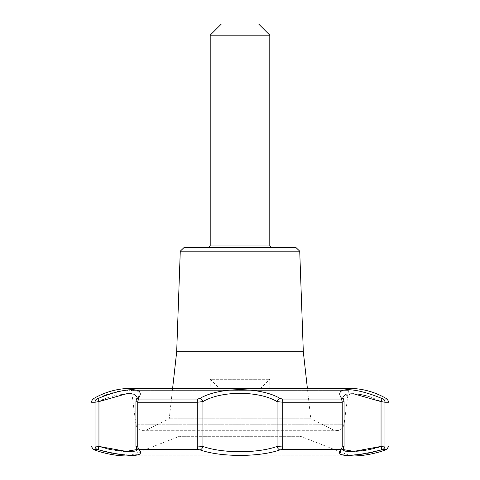<?xml version="1.0" encoding="UTF-8"?>
<svg xmlns="http://www.w3.org/2000/svg" width="480" height="480" viewBox="0 0 480 480"><rect width="100%" height="100%" fill="white"/><g stroke="black" fill="none" stroke-linecap="round" stroke-linejoin="round"><path stroke-width="0.36" stroke-dasharray="2.4 1.8" d="M99.444 450.102L97.38 449.52L93.432 449.52M99.606 450.156L100.206 450.342M101.28 450.666L103.854 451.398M106.212 452.004L108.726 452.58M109.584 452.76L111.264 453.096M111.684 453.174L112.116 453.258M112.242 453.282L115.77 453.864M121.206 454.542L123.45 454.752M124.434 454.83L126.078 454.944M128.988 455.088L130.692 455.142M130.812 455.142L139.104 454.47L139.398 450.846M138.99 450.204L138.798 449.922L139.44 449.52A3.726 2.556 90 0 1 137.784 446.034L136.038 446.424A3.726 3.486 146.9 0 0 136.566 448.464L136.566 448.464A3.726 3.486 146.9 0 0 138.798 449.922M351.564 393.696L342.822 397.122L344.082 401.814L344.082 446.298L343.434 448.464A3.726 3.486 -146.9 0 0 343.962 446.424L343.962 401.61L342.822 397.122L343.962 401.61A3.726 3.276 -22.4 0 0 343.758 400.194A3.726 3.276 -22.4 0 1 343.962 401.61L342.216 402.228L342.216 446.034L343.962 446.424A3.726 3.486 -146.9 0 1 341.202 449.922L340.56 449.52L282.06 449.52L279.906 449.922C259.17 457.23 220.836 457.23 200.094 449.922L197.94 449.52L139.44 449.52M340.14 451.71L341.178 454.578L348.756 455.148M348.894 455.148L354.144 454.932M357.198 454.698L358.686 454.554M359.274 454.494L360.282 454.38M363.648 453.948L367.662 453.3M376.02 451.434L378.174 450.828M380.346 450.168L382.62 449.52A3.726 3.624 90 0 0 384.966 446.034L381.048 446.424A3.726 1.122 -108 0 1 381.108 449.922M131.442 390.042L139.29 391.56L138.39 398.388L139.026 399.036L197.766 399.036L199.932 398.388C219.756 386.802 260.364 386.832 280.068 398.388L282.234 399.036L340.974 399.036L341.61 398.388C333.384 386.832 353.586 386.802 381.678 398.388L383.208 399.036L387.168 399.036M383.034 399L383.208 399.036A3.726 3.624 90 0 1 384.966 402.228L381.048 401.61A3.726 1.056 -62.8 0 0 381.678 398.388M131.1 390.048L129.888 390.09M129.18 390.126L127.53 390.234M126.978 390.282L125.154 390.456M123.498 390.654L122.856 390.744M122.382 390.81L120.834 391.044M120.21 391.152L117.564 391.65M117.156 391.734L113.154 392.688M112.854 392.766L106.65 394.734M102.666 396.324L96.792 399.036A3.726 3.624 -90 0 0 95.034 402.228L95.034 446.034L98.952 446.424L98.952 401.61A3.726 1.056 62.8 0 1 98.322 398.388M184.134 247.458L295.866 247.458M299.724 251.184L180.276 251.184M343.758 400.194A3.726 3.276 -22.4 0 0 341.61 398.388M282.06 449.52A3.726 1.068 90 0 0 282.75 446.034L277.086 446.424A3.726 2.364 -112.4 0 0 279.906 449.922M280.068 398.388A3.726 2.22 -56.9 0 0 277.086 401.61L282.75 402.228A3.726 1.068 90 0 0 282.234 399.036M200.094 449.922A3.726 2.364 112.4 0 0 202.914 446.424C222.27 453.474 257.736 453.468 277.086 446.424L277.086 401.61C258.684 390.606 221.412 390.582 202.914 401.61L197.25 402.228L197.25 446.034L202.914 446.424L202.914 401.61A3.726 2.22 56.9 0 0 199.932 398.388M137.166 449.502L136.566 448.464A3.726 3.486 146.9 0 1 136.038 446.424L137.178 449.286L136.038 446.424L136.038 401.61A3.726 3.276 22.4 0 1 136.242 400.194L136.242 400.194A3.726 3.276 22.4 0 0 136.038 401.61L137.178 397.122L136.038 401.61L137.784 402.228A3.726 2.556 90 0 1 139.026 399.036M138.39 398.388A3.726 3.276 22.4 0 0 136.242 400.194L135.918 401.814L135.918 446.298L136.566 448.464M98.892 449.922A3.726 1.122 108 0 1 98.952 446.424L102.474 447.558M98.952 401.61L95.034 402.228L91.026 402.228M221.376 24L258.624 24M271.284 247.458L208.716 247.458L271.284 247.458M176.688 351.744L303.312 351.744M353.292 456L126.708 456L131.04 455.232L348.96 455.232L131.04 455.232L178.446 436.68L301.554 436.68L178.446 436.68L182.52 435.912L297.48 435.912L182.52 435.912M99.048 401.562L101.412 400.332M103.728 399.252L107.832 397.614M108.03 397.542L112.11 396.24M112.44 396.15L121.08 394.344M124.182 393.972L126.99 393.756M130.356 393.684L130.86 393.696M131.946 393.75L137.178 397.122L137.214 449.634L137.178 397.122L136.242 400.194M135.732 450.894L134.412 451.2M132.996 451.362L131.562 451.44M129.282 451.464L128.814 451.464M127.842 451.446L127.35 451.434M126.582 451.404L125.916 451.38M123.468 451.242L121.494 451.092M117.81 450.708L117.126 450.624M115.698 450.432L114.66 450.276M114.162 450.198L112.302 449.886M111.33 449.706L110.424 449.532M109.374 449.31L108.444 449.112M106.026 448.536L103.98 447.99M343.062 450.108L342.822 449.286L343.962 446.424L342.834 449.502M351.654 393.696L357.876 394.206M358.248 394.254L359.754 394.47M363.366 395.13L363.81 395.226M366.198 395.784L367.872 396.234M369.156 396.612L378.192 400.14M378.636 400.356L381.048 401.61L381.048 446.424L379.05 447.09M376.464 447.87L374.568 448.386M368.136 449.802L366.324 450.12M365.508 450.252L364.338 450.426M362.874 450.624L361.848 450.75M360.804 450.864L360.402 450.912M359.652 450.984L358.998 451.044M355.98 451.278L353.982 451.38M351.228 451.464L350.79 451.464M349.812 451.464L348.432 451.44M346.278 451.29L345.666 451.212M129.348 388.392L350.772 388.392L348.498 390.342L131.502 390.342L348.498 390.342L344.124 424.218C342.51 429.75 338.946 431.658 333.45 429.948L146.55 429.948L333.45 429.948L310.764 418.782L169.236 418.782L310.764 418.782L307.386 388.392M210.204 35.172L269.796 35.172M210.204 388.986L269.796 388.986L210.204 388.986L210.204 379.302L269.796 379.302L210.204 379.302L219.888 388.986L260.112 388.986L219.888 388.986M269.796 388.986L269.796 379.302L260.112 388.986M386.568 449.52L382.62 449.52M92.832 399.036L96.792 399.036M388.974 402.228L384.966 402.228L384.966 446.034L388.974 446.034M340.974 399.036A3.726 2.556 -90 0 1 342.216 402.228L282.75 402.228L282.75 446.034L342.216 446.034A3.726 2.556 -90 0 1 340.56 449.52M197.766 399.036A3.726 1.068 -90 0 0 197.25 402.228L137.784 402.228L137.784 446.034L197.25 446.034A3.726 1.068 -90 0 0 197.94 449.52M91.026 446.034L95.034 446.034A3.726 3.624 -90 0 0 97.38 449.52M136.038 446.424L136.038 401.61M343.962 446.424L343.962 401.61M350.712 388.392L129.288 388.392L131.502 390.342L135.876 424.218L344.124 424.218L135.876 424.218C136.716 428.226 139.176 430.392 143.262 430.716L336.738 430.716L143.262 430.716L146.55 429.948L169.236 418.782L172.614 388.392M210.204 245.97L269.796 245.97M353.034 456L348.96 455.232L301.554 436.68L297.48 435.912M343.434 448.464L342.786 449.634"/><path stroke-width="0.72" d="M386.568 449.52C375.84 453.564 364.746 455.718 353.292 456L126.708 456C115.254 455.718 104.16 453.564 93.432 449.52L98.892 449.922C127.236 457.23 146.376 457.23 138.798 449.922L139.44 449.52L197.94 449.52L200.094 449.922C220.83 457.23 259.164 457.23 279.906 449.922L282.06 449.52L340.56 449.52L341.202 449.922C333.618 457.23 352.782 457.23 381.108 449.922L386.568 449.52L388.974 446.034L388.974 402.228L387.168 399.036L383.208 399.036L381.678 398.388C353.604 386.802 333.354 386.832 341.61 398.388L340.974 399.036L282.234 399.036L280.068 398.388C260.244 386.802 219.636 386.832 199.932 398.388L197.766 399.036L139.026 399.036L138.39 398.388C146.616 386.832 126.414 386.802 98.322 398.388L96.792 399.036L92.832 399.036C104.046 392.352 116.178 388.806 129.228 388.392L350.772 388.392C363.822 388.806 375.954 392.352 387.168 399.036M100.482 450.426L100.968 450.576M103.854 451.398L106.212 452.004M108.726 452.58L109.584 452.76M111.264 453.096L111.684 453.174M115.77 453.864L121.206 454.542M123.45 454.752L123.888 454.788M124.128 454.806L124.434 454.83M126.078 454.944L128.988 455.088M139.398 450.846L138.99 450.204M342.822 449.286L343.434 448.464A3.726 3.486 -146.9 0 1 341.202 449.922L340.14 451.71M354.144 454.932L355.944 454.8M356.13 454.788L357.198 454.698M358.686 454.554L359.274 454.494M360.282 454.38L363.648 453.948M367.662 453.3L368.028 453.228M368.172 453.204L376.02 451.434M378.174 450.828L380.346 450.168M131.442 390.042L131.1 390.048M129.888 390.09L129.18 390.126M127.53 390.234L126.978 390.282M125.154 390.456L124.086 390.582M123.972 390.594L123.498 390.654M122.856 390.744L122.382 390.81M120.834 391.044L120.21 391.152M117.564 391.65L117.156 391.734M113.154 392.688L112.854 392.766M106.65 394.734L103.248 396.072M103.236 396.078L102.666 396.324M341.61 398.388A3.726 3.276 -22.4 0 1 343.758 400.194L342.822 397.122L345.54 394.122L353.604 393.786L381.048 401.61L384.966 402.228L384.966 446.034L381.048 446.424L381.048 401.61A3.726 1.056 -62.8 0 0 381.678 398.388M299.724 251.184L295.866 247.458L184.134 247.458L180.276 251.184L299.724 251.184L303.312 351.744L176.688 351.744L172.614 388.392M381.108 449.922A3.726 1.122 -108 0 0 381.048 446.424L353.85 451.386L342.834 449.502M97.38 449.52A3.726 3.624 -90 0 1 95.034 446.034L98.952 446.424A3.726 1.122 108 0 0 98.892 449.922M93.432 449.52L91.026 446.034L91.026 402.228L95.034 402.228L99.048 401.562M98.322 398.388A3.726 1.056 62.8 0 0 98.952 401.61L126.384 393.792L134.448 394.116L137.178 397.122L136.242 400.194A3.726 3.276 22.4 0 1 138.39 398.388M136.038 401.61L137.784 402.228L137.784 446.034L136.038 446.424M136.242 400.194L135.918 401.814L135.918 446.298L137.16 449.544M138.798 449.922A3.726 3.486 146.9 0 1 136.566 448.464M197.94 449.52A3.726 1.068 -90 0 1 197.25 446.034L202.914 446.424A3.726 2.364 112.4 0 1 200.094 449.922M139.026 399.036A3.726 2.556 90 0 0 137.784 402.228L197.25 402.228L202.914 401.61A3.726 2.22 56.9 0 0 199.932 398.388M279.906 449.922A3.726 2.364 -112.4 0 1 277.086 446.424C257.73 453.474 222.264 453.468 202.914 446.424L202.914 401.61C221.316 390.606 258.588 390.582 277.086 401.61L282.75 402.228L282.75 446.034L277.086 446.424L277.086 401.61A3.726 2.22 -56.9 0 1 280.068 398.388M343.434 448.464L344.082 446.298L344.082 401.814L343.758 400.194M343.962 446.424L342.216 446.034A3.726 2.556 -90 0 1 340.56 449.52M282.234 399.036A3.726 1.068 90 0 1 282.75 402.228L342.216 402.228L343.962 401.61M258.624 24L221.376 24L210.204 35.172L269.796 35.172L258.624 24M98.952 401.61L98.952 446.424L126.156 451.392L137.166 449.502M101.412 400.332L103.728 399.252M112.11 396.24L112.44 396.15M121.08 394.344L124.182 393.972M126.99 393.756L130.356 393.684M130.86 393.696L131.946 393.75M137.028 449.958L136.164 450.72M136.032 450.78L135.732 450.894M134.412 451.2L132.996 451.362M131.562 451.44L129.282 451.464M128.814 451.464L128.448 451.458M128.376 451.458L127.842 451.446M127.35 451.434L126.582 451.404M125.916 451.38L123.468 451.242M121.494 451.092L117.81 450.708M117.126 450.624L116.466 450.534M116.274 450.51L115.698 450.432M112.302 449.886L111.33 449.706M110.424 449.532L109.374 449.31M108.444 449.112L106.026 448.536M103.98 447.99L102.474 447.558M357.876 394.206L358.248 394.254M359.754 394.47L363.366 395.13M363.81 395.226L365.7 395.664M365.754 395.676L366.198 395.784M367.872 396.234L368.184 396.324M368.406 396.39L369.156 396.612M378.192 400.14L378.522 400.302M379.05 447.09L376.464 447.87M374.568 448.386L368.136 449.802M366.324 450.12L365.508 450.252M364.338 450.426L362.874 450.624M361.848 450.75L360.804 450.864M360.402 450.912L359.652 450.984M358.998 451.044L355.98 451.278M353.982 451.38L351.33 451.458M350.79 451.464L349.812 451.464M348.432 451.44L346.716 451.338M345.666 451.212L343.524 450.546M343.506 450.534L343.062 450.108M303.312 351.744L307.386 388.392M271.284 247.458L269.796 245.97L269.796 35.172M383.208 399.036A3.726 3.624 90 0 1 384.966 402.228L388.974 402.228M388.974 446.034L384.966 446.034A3.726 3.624 90 0 1 382.62 449.52M91.026 446.034L95.034 446.034L95.034 402.228A3.726 3.624 -90 0 1 96.792 399.036M197.766 399.036A3.726 1.068 -90 0 0 197.25 402.228L197.25 446.034L137.784 446.034A3.726 2.556 90 0 0 139.44 449.52M340.974 399.036A3.726 2.556 -90 0 1 342.216 402.228L342.216 446.034L282.75 446.034A3.726 1.068 90 0 1 282.06 449.52M269.796 245.97L210.204 245.97L208.716 247.458M180.276 251.184L176.688 351.744M91.026 402.228L92.832 399.036M137.178 449.286L137.214 449.628M350.712 388.392L129.288 388.392M210.204 245.97L210.204 35.172"/></g></svg>
